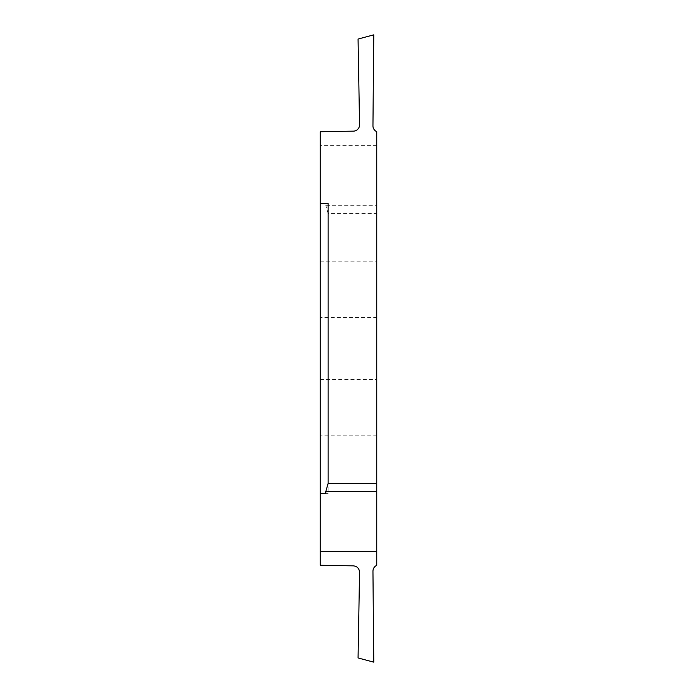 <?xml version="1.0" encoding="UTF-8"?>
<svg xmlns="http://www.w3.org/2000/svg" width="697" height="697" viewBox="0 0 697 697"><rect width="100%" height="100%" fill="white"/><g stroke="black" fill="none" stroke-linecap="round" stroke-linejoin="round"><path stroke-width="0.52" stroke-dasharray="3.48 2.61" d="M320.272 317.527L320.272 261.854L320.272 317.527L376.728 317.527L376.728 261.854L376.728 317.527M320.272 261.854L376.728 261.854M320.272 435.146L320.272 379.473L320.272 435.146L376.728 435.146L376.728 379.473L376.728 435.146M320.272 379.473L376.728 379.473M376.728 205.319L376.728 131.646C374.315 130.452 373.061 128.518 372.956 125.835L373.749 34.85L358.066 39.049L359.565 124.772C359.234 128.562 357.178 130.688 353.396 131.149L320.272 131.724L320.272 203.437L325.76 203.437L325.76 205.319L376.728 205.319L376.728 565.354A6.273 6.273 0 0 0 372.956 571.165L373.749 662.15L358.066 657.951L359.565 572.228A6.273 6.273 0 0 0 353.396 565.851L320.272 565.276L320.272 203.437L328.113 203.437M328.113 493.563L320.272 493.563L328.113 493.563L328.113 213.578L376.728 213.578M376.728 145.603L320.272 145.603M320.272 493.563L325.76 493.563M325.76 203.437L320.272 203.437M328.113 213.578L325.76 205.319"/><path stroke-width="1.05" d="M320.272 493.563L325.76 493.563L325.76 491.681L376.728 491.681L376.728 565.354C374.315 566.548 373.061 568.482 372.956 571.165L373.749 662.15L358.066 657.951L359.565 572.228C359.234 568.438 357.178 566.312 353.396 565.851L320.272 565.276L320.272 131.724L353.396 131.149A6.273 6.273 0 0 0 359.565 124.772L358.066 39.049L373.749 34.85L372.956 125.835A6.273 6.273 0 0 0 376.728 131.646L376.728 483.422L328.113 483.422L328.113 203.437L320.272 203.437M376.728 491.681L376.728 483.422M376.728 551.397L320.272 551.397M328.113 483.422L325.76 491.681"/></g></svg>
